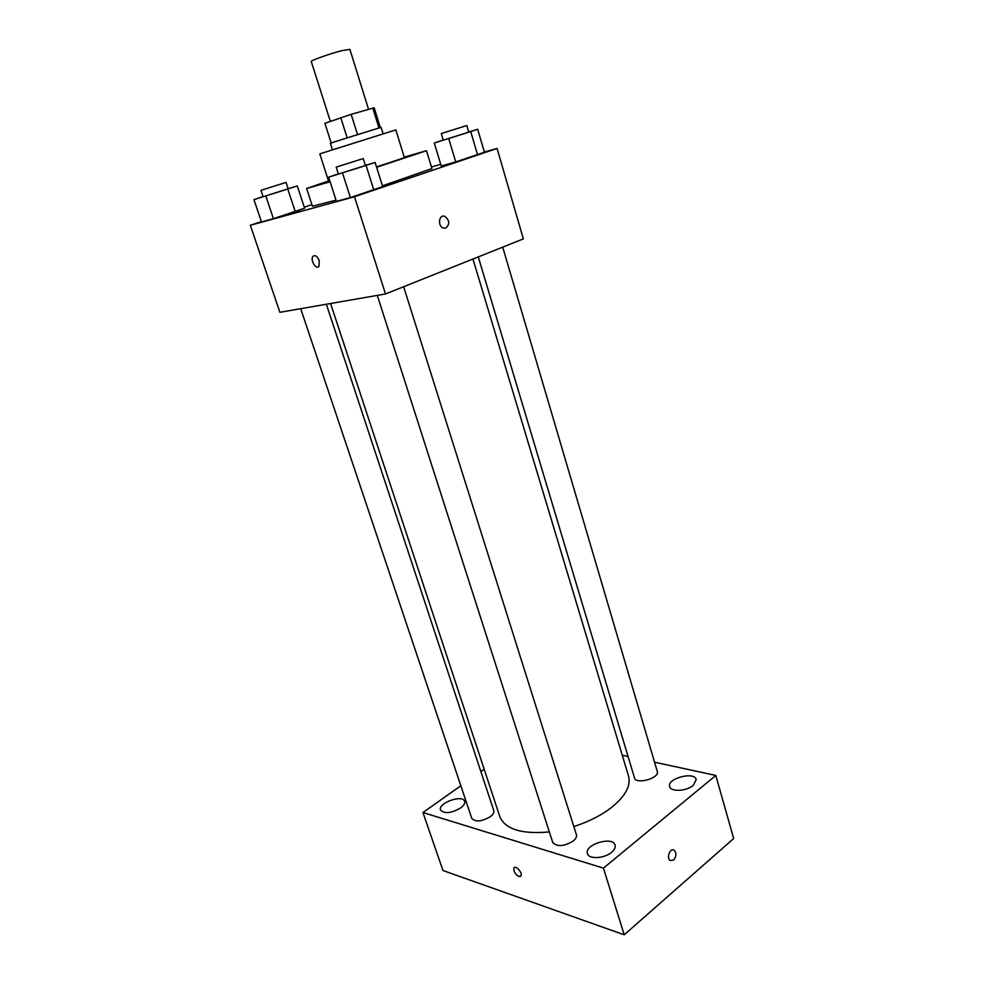 <?xml version="1.0" encoding="UTF-8"?>
<svg xmlns="http://www.w3.org/2000/svg" width="984" height="984" viewBox="0 0 984 984"><rect width="100%" height="100%" fill="white"/><g stroke="black" fill="none" stroke-linecap="round" stroke-linejoin="round"><path stroke-width="1.48" d="M368.52 109.236L349.873 49.348L342.002 50.627C329.935 53.653 310.181 60.664 311.264 61.525L330.353 121.352M324.904 123.295L331.165 143L324.904 123.295L351.14 114.329L374.178 107.797L380.291 127.502M347.131 137.723L340.772 117.637M378.938 127.883L372.764 108.006M357.475 134.439L351.14 114.329M332.407 149.654L330.378 143.332L335.237 141.598L381.128 127.33L383.096 133.676M329.947 181.265L328.717 181.523L319.8 153.873L395.851 129.888L404.387 157.661L376.528 166.948M328.545 180.958L306.627 188.51L330.107 181.757M376.626 167.255L426.502 150.712L404.215 157.096M336.036 200.146L312.432 206.246L306.627 188.51M426.502 150.712L431.927 168.572L382.444 185.841M263.072 196.579L253.958 199.629L261.498 221.966L273.429 218.694L304.61 208.214L297.279 185.927L288.14 188.682M311.903 204.647L304.277 207.206M261.375 221.584L250.33 225.287L354.474 196.738L497.08 148.436L484.349 152.028M440.721 164.328L431.435 166.948M338.348 173.885L328.619 177.169L336.442 201.4L350.378 197.575L382.69 186.64L375.113 162.458L365.384 165.386M443.231 139.999L434.288 143.024L441.226 166.001L455.727 161.93L484.411 152.225L477.683 129.285L468.765 131.991M250.33 225.287L279.899 312.309L385.507 293.97L354.474 196.738M319.247 260.649L319.001 266.344C316.221 270.317 309.898 259.85 312.961 256.357C315.188 254.745 317.279 256.172 319.247 260.649C317.291 256.172 315.188 254.745 312.961 256.357L312.961 256.357C309.898 259.85 316.221 270.317 319.001 266.344M385.507 293.97L523.365 238.891L497.08 148.436M445.887 228.042L443.489 228.091C437.474 226.505 438.704 214.168 444.67 216.308C449.614 220.121 450.02 224.032 445.887 228.042L443.489 228.091C437.462 226.505 438.704 214.168 444.67 216.308C449.602 220.121 450.008 224.032 445.887 228.042M472.947 259.038L628.53 776.056C631.064 785.589 625.516 795.97 611.9 807.175C601.556 815.244 588.862 821.701 573.832 826.56M549.355 831.923C521.68 834.395 505.161 829.291 499.811 816.634L330.587 303.502M478.286 256.91L634.471 777.84C635.935 784.912 659.907 778.196 657.275 771.444L502.713 247.144M326.344 304.24L493.808 810.718C494.3 812.563 493.132 814.567 490.327 816.72C481.594 821.665 475.42 822.23 471.803 818.405L300.71 308.693M403.637 286.725L576.427 834.776C576.944 836.757 575.874 838.848 573.192 841.062C563.734 846.572 556.907 847.015 552.701 842.378L377.303 295.397M460.844 785.749L422.948 812.538L603.438 868.134L715.811 775.441L654.557 762.206M628.063 756.487L622.269 755.232M484.189 769.242L480.868 771.591M460.598 807.987C463.808 805.589 465.149 803.375 464.608 801.37C462.775 794.1 437.585 803.129 440.524 810.004C444.374 814.014 451.066 813.337 460.598 807.987M611.568 852.329C614.508 849.832 615.677 847.433 615.074 845.145C612.835 835.773 583.967 844.616 587.448 853.608C588.715 859.438 604.311 858.663 611.568 852.329M693.326 785.367L696.217 779.537C694.409 771.112 666.648 778.516 669.661 786.597C670.67 792.071 686.586 791.284 693.326 785.367M603.438 868.134L624.225 934.8L442.96 870.508L422.948 812.538M624.225 934.8L733.67 838.528L715.811 775.441M673.622 860.102L670.239 860.545C666.07 858.122 670.215 847.31 674.175 850.213C676.648 853.14 676.463 856.437 673.622 860.102L670.227 860.545C666.07 858.122 670.202 847.31 674.163 850.213C676.635 853.14 676.451 856.437 673.609 860.102M520.659 876.387L518.925 876.51C515.149 874.222 513.476 871.394 513.894 868.023C515.456 864.702 522.91 873.017 521.003 875.969L518.925 876.51C515.161 874.222 513.476 871.394 513.894 868.023L514.238 867.617M434.288 143.024L477.683 129.285M466.859 125.521L468.814 132.127L464.485 133.578L443.28 140.159L441.299 133.566L466.859 125.521L441.299 133.566M441.226 166.001L455.727 161.93L448.766 138.633M455.727 161.93L477.609 154.955L470.758 131.671M477.609 154.955L484.411 152.225M328.619 177.169L375.113 162.458M363.231 158.572L365.433 165.533L360.058 167.342L338.398 174.057L336.171 167.108L363.231 158.572L336.171 167.108M336.442 201.4L350.378 197.575L342.518 172.987M350.378 197.575L373.846 190.084L366.109 165.521M373.846 190.084L382.69 186.64M253.958 199.629L297.279 185.927M286.061 182.397L288.177 188.805L282.629 190.662L263.122 196.726L260.969 190.318L286.061 182.397L260.969 190.318M261.498 221.966L273.429 218.694L265.84 196.062M273.429 218.694L295.274 211.72L287.795 189.113M295.274 211.72L304.61 208.214"/></g></svg>
